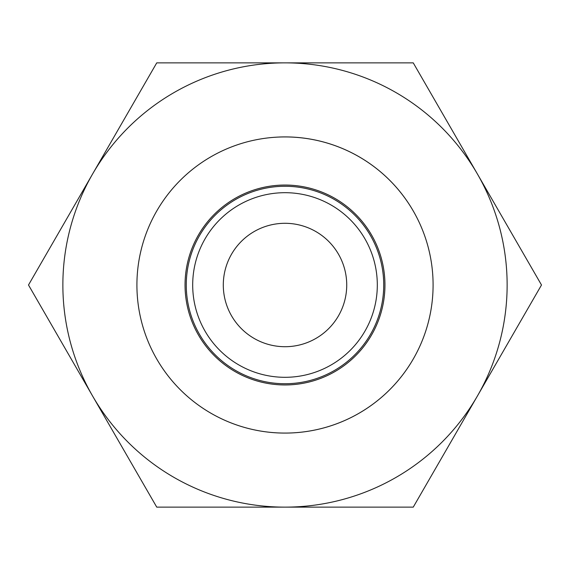 <?xml version="1.0" encoding="UTF-8"?>
<svg xmlns="http://www.w3.org/2000/svg" width="570" height="570" viewBox="0 0 570 570"><rect width="100%" height="100%" fill="white"/><g stroke="black" fill="none" stroke-linecap="round" stroke-linejoin="round"><path stroke-width="0.85" d="M285 62.864A222.136 222.136 0 0 0 92.625 396.065A222.136 222.136 0 0 0 477.375 396.065A222.136 222.136 0 0 0 285 62.864L413.25 62.864L541.5 285L413.25 507.136L156.75 507.136L28.5 285L156.75 62.864L285 62.864M339.328 422.762A148.093 148.093 0 0 1 137.356 296.457A148.093 148.093 0 0 1 427.479 244.608A148.093 148.093 0 0 1 339.328 422.762M321.672 377.988A99.964 99.964 0 0 1 186.134 270.266A99.964 99.964 0 0 1 347.194 206.746A99.964 99.964 0 0 1 321.672 377.988M145.257 334.013A148.093 148.093 0 0 0 431.675 264.551A148.093 148.093 0 0 0 279.207 137.021M187.416 270.002A98.724 98.724 0 0 1 342.784 204.951A98.724 98.724 0 0 1 329.952 372.901A98.724 98.724 0 0 1 187.416 270.002M193.764 270.978A92.312 92.312 0 0 1 339.029 210.152A92.312 92.312 0 0 1 327.03 367.187A92.312 92.312 0 0 1 193.764 270.978M223.297 285A61.703 61.703 0 0 1 303.126 226.019A61.703 61.703 0 0 1 278.88 346.403A61.703 61.703 0 0 1 223.297 285"/></g></svg>
